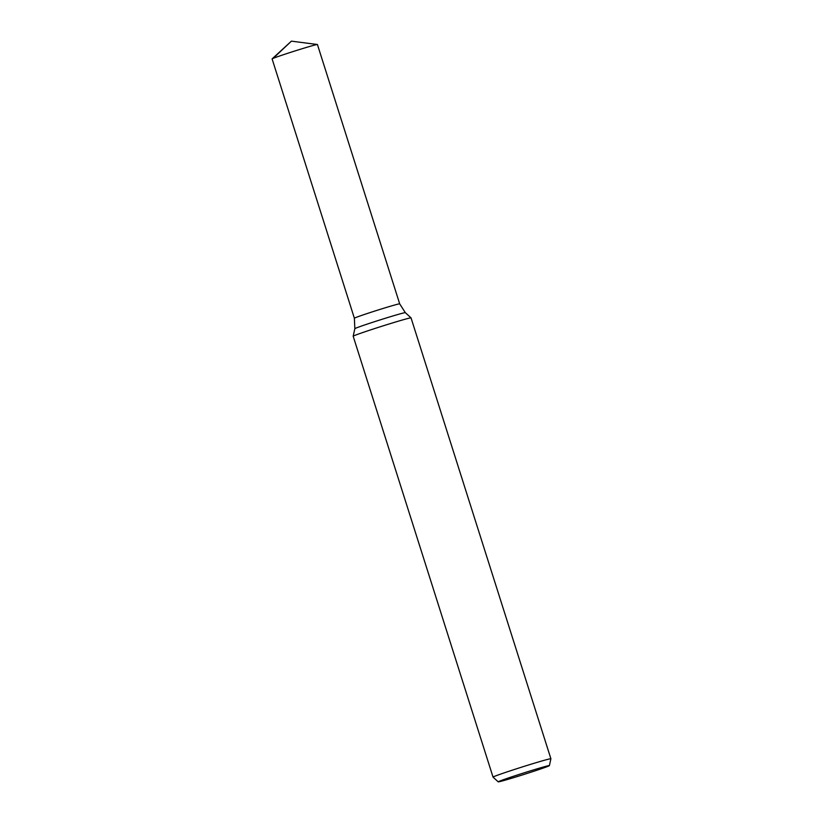 <?xml version="1.0" encoding="UTF-8"?>
<svg xmlns="http://www.w3.org/2000/svg" width="823" height="823" viewBox="0 0 823 823"><rect width="100%" height="100%" fill="white"/><g stroke="black" fill="none" stroke-linecap="round" stroke-linejoin="round"><path stroke-width="1.23" d="M405.328 312.668A26.48 0.741 -17.6 0 0 404.782 312.699A26.48 0.741 -17.6 0 0 377.541 320.723A26.48 0.741 -17.6 0 0 354.847 328.675L354.374 318.234A23.774 0.669 -17.6 0 1 374.558 311.135A23.774 0.669 -17.6 0 1 399.196 303.872A23.774 0.669 -17.6 0 1 399.69 303.852L317.431 44.524A23.774 0.669 -17.6 0 0 317.369 44.504A23.774 0.669 -17.6 0 0 316.927 44.545A23.774 0.669 -17.6 0 0 292.967 51.592A23.774 0.669 -17.6 0 0 272.135 58.855A23.774 0.669 -17.6 0 0 272.104 58.906L354.374 318.234A23.774 0.669 -17.6 0 1 374.558 311.135A23.774 0.669 -17.6 0 1 399.196 303.872A23.774 0.669 -17.6 0 1 399.69 303.852L405.328 312.668L411.037 317.873A30.348 0.844 -17.6 0 1 411.037 317.884A30.348 0.844 -17.6 0 0 410.41 317.904A30.348 0.844 -17.6 0 0 379.187 327.101A30.348 0.844 -17.6 0 0 353.18 336.226A30.348 0.844 -17.6 0 1 353.18 336.226L493.039 777.118A30.348 0.844 -17.6 0 1 493.039 777.118A30.348 0.844 -17.6 0 1 518.809 768.054A30.348 0.844 -17.6 0 1 550.258 758.785A30.348 0.844 -17.6 0 1 550.896 758.765A30.348 0.844 -17.6 0 1 550.896 758.775L411.037 317.884M548.828 765.627A26.84 0.751 -17.6 0 1 549.394 765.616A26.84 0.751 -17.6 0 1 524.025 774.433A26.84 0.751 -17.6 0 1 498.224 781.85A26.84 0.751 -17.6 0 1 520.805 773.887A26.84 0.751 -17.6 0 1 548.828 765.627M273.164 58.351L291.414 41.15L272.135 58.855M549.394 765.616L550.896 758.775M498.224 781.85L493.049 777.128M354.847 328.675L353.18 336.226M291.414 41.15L317.369 44.504"/></g></svg>
